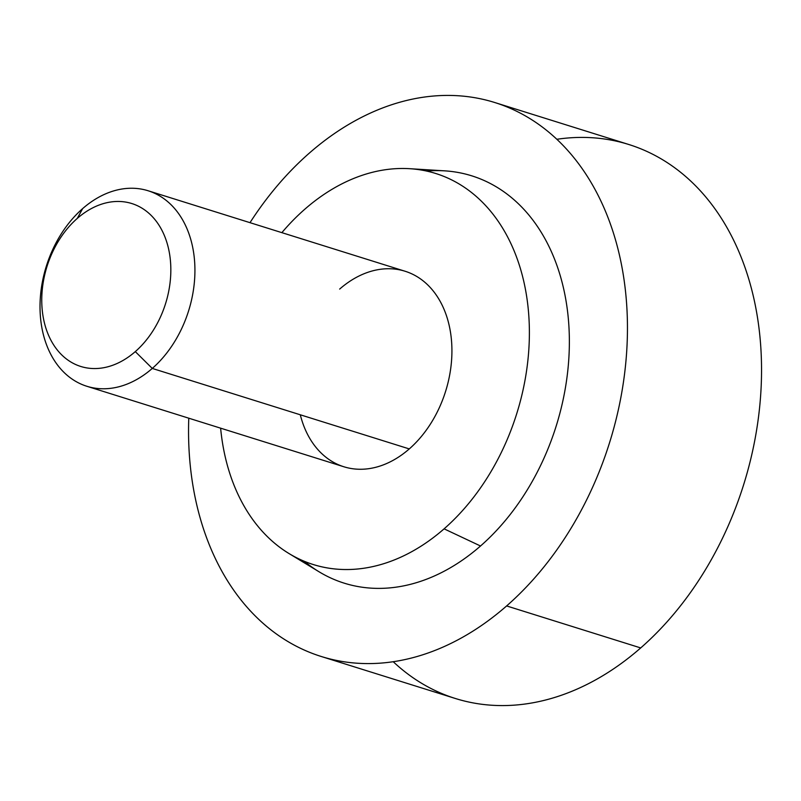 <?xml version="1.0" encoding="UTF-8"?>
<svg xmlns="http://www.w3.org/2000/svg" width="801" height="801" viewBox="0 0 801 801"><rect width="100%" height="100%" fill="white"/><g stroke="black" fill="none" stroke-linecap="round" stroke-linejoin="round"><path stroke-width="1.2" d="M512.86 247.899A204.886 149.106 -72.6 0 0 304.861 209.171A204.886 149.106 -72.6 0 0 281.862 232.65A204.886 149.106 107.4 0 1 304.861 209.171A204.886 149.106 107.4 0 1 409.581 168.691A204.886 149.106 107.4 0 1 512.86 247.899A204.886 149.106 107.4 0 1 444.094 528.84A204.886 149.106 -72.6 0 0 512.86 247.899M289.041 553.561L318.998 571.744A213.416 155.324 -72.6 0 0 480.52 546.002A213.416 155.324 -72.6 0 0 552.149 253.356A213.416 155.324 -72.6 0 0 444.565 170.843A213.416 155.324 -72.6 0 0 426.663 171.074A213.416 155.324 107.4 0 1 552.149 253.356A213.416 155.324 107.4 0 1 480.52 546.002L444.094 528.84A204.886 149.106 107.4 0 1 289.041 553.561A204.886 149.106 107.4 0 1 220.625 428.165A204.886 149.106 -72.6 0 0 444.094 528.84L480.52 546.002A213.416 155.324 107.4 0 1 304.43 561.341M339.664 289.081A102.438 74.553 107.4 0 1 443.664 308.455A102.438 74.553 107.4 0 1 409.281 448.92A102.438 74.553 107.4 0 1 300.295 414.788M86.848 386.272L343.859 466.763A102.438 74.553 -72.6 0 0 409.281 448.92L152.28 368.43A102.438 74.553 107.4 0 1 86.848 386.272A102.438 74.553 107.4 0 1 40.05 309.627A102.438 74.553 107.4 0 1 82.663 208.59L77.286 218.413A85.367 62.128 107.4 0 1 163.955 234.553A85.367 62.128 107.4 0 1 135.299 351.609L152.28 368.43L409.281 448.92A102.438 74.553 -72.6 0 0 443.664 308.455A102.438 74.553 -72.6 0 0 405.096 271.249L148.085 190.748A102.438 74.553 107.4 0 1 186.663 227.955A102.438 74.553 107.4 0 1 152.28 368.43A102.438 74.553 -72.6 0 0 186.663 227.955A102.438 74.553 -72.6 0 0 82.663 208.59A102.438 74.553 107.4 0 1 148.085 190.748M163.955 234.553A85.367 62.128 -72.6 0 0 77.286 218.413A85.367 62.128 -72.6 0 0 48.641 335.469A85.367 62.128 -72.6 0 0 135.299 351.609A85.367 62.128 -72.6 0 0 163.955 234.553M556.855 139.284A290.252 211.234 107.4 0 1 738.132 249.932A290.252 211.234 107.4 0 1 640.71 647.929L506.622 605.936A290.252 211.234 107.4 0 1 321.251 656.49A290.252 211.234 107.4 0 1 188.776 418.192A290.252 211.234 -72.6 0 0 506.622 605.936L640.71 647.929A290.252 211.234 -72.6 0 0 738.132 249.932A290.252 211.234 -72.6 0 0 628.835 144.51L494.748 102.518A290.252 211.234 107.4 0 1 604.044 207.94A290.252 211.234 107.4 0 1 506.622 605.936A290.252 211.234 -72.6 0 0 604.044 207.94A290.252 211.234 -72.6 0 0 309.376 153.071A290.252 211.234 107.4 0 1 494.748 102.518M309.376 153.071A290.252 211.234 -72.6 0 0 250.002 222.668A290.252 211.234 107.4 0 1 309.376 153.071M135.299 351.609A85.367 62.128 107.4 0 1 48.641 335.469A85.367 62.128 107.4 0 1 77.286 218.413L82.663 208.59A102.438 74.553 -72.6 0 0 48.28 349.066A102.438 74.553 -72.6 0 0 152.28 368.43L135.299 351.609M321.251 656.49L455.338 698.482A290.252 211.234 -72.6 0 0 640.71 647.929A290.252 211.234 107.4 0 1 393.231 661.716M409.581 168.691L444.565 170.843"/></g></svg>

